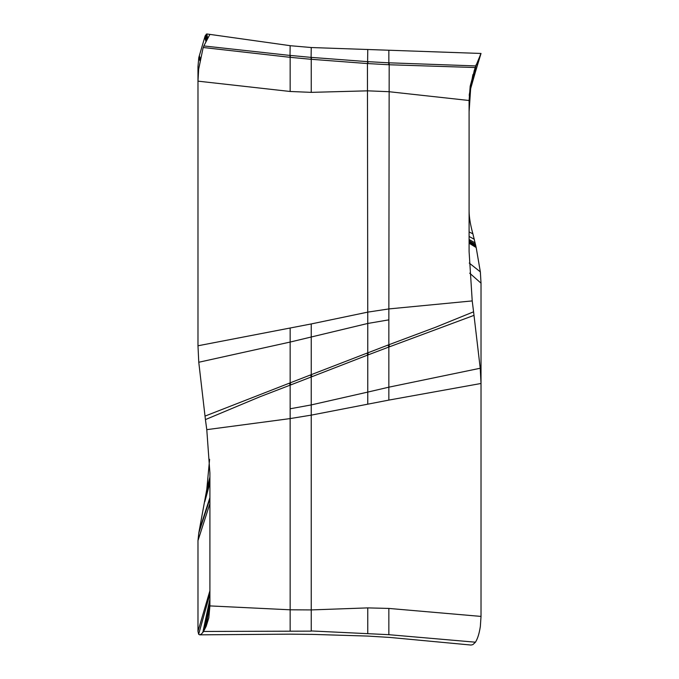 <?xml version="1.0" encoding="UTF-8"?>
<svg xmlns="http://www.w3.org/2000/svg" width="679" height="679" viewBox="0 0 679 679"><rect width="100%" height="100%" fill="white"/><g stroke="black" fill="none" stroke-linecap="round" stroke-linejoin="round"><path stroke-width="1.02" d="M209.904 34.391L203.819 45.943L290.154 55.449L290.154 91.478L197.979 81.149L197.979 66.644L198.769 57.681L205.033 36.267L206.781 33.95L290.154 45.68L209.904 34.391M207.655 38.16L206.781 33.95M206.272 40.587L205.151 35.919M209.904 477.048L206.781 489.449L209.599 459.352M206.781 489.449L198.769 533.108L197.979 540.628L197.979 631.3L209.904 590.747M209.904 603.224L206.11 626.471L208.818 617.856L209.904 605.906L290.154 609.801L311.237 609.92L311.237 631.13L203.539 631.453L201.502 633.974L199.728 634.84L198.65 634.262L197.979 631.3M470.623 88.924L469.096 111.789L469.096 211.101C469.172 217.501 470.437 225.072 472.89 233.805L476.183 247.529L480.35 271.889L481.021 283.177L481.021 383.482L388.846 400.092L311.237 415.132L290.145 418.578L290.154 630.596M209.904 599.667L203.539 631.453L206.11 626.445M209.904 605.906L209.904 472.94L206.781 429.654L205.423 419.597L259.777 396.833L290.154 385.146L290.154 418.587L206.781 429.654M290.154 328.161L290.154 382.863L311.237 374.672L311.237 323.942L197.979 345.781L198.769 362.255L205.423 419.597M204.999 416.108L289.339 383.185L290.154 385.146L367.763 355.032L367.763 392.089L388.846 387.183L388.846 347.037L474.001 315.362L473.577 311.822L435.502 327.286L388.846 344.754L389.661 346.731M290.918 384.857L290.154 382.863L289.339 383.185M311.237 323.942L367.763 312.128L388.846 308.928L472.219 300.916L473.577 311.822M472.219 300.916L469.096 251.569L469.096 100.5L388.846 91.69L367.763 90.833L311.237 92.361L290.154 91.478M197.979 345.781L197.979 81.149L198.65 69.258L202.97 48.472L203.276 47.513L289.823 57.291M203.819 45.943L203.276 47.513M243.048 39.051L290.154 45.68L289.992 57.299M290.332 55.432L311.237 57.401L311.237 92.361M290.145 45.697L311.237 47.53L481.021 53.454L475.181 67.527L388.668 64.743L367.763 63.563L368.103 61.662L388.846 62.824L388.846 50.238L481.021 53.454L472.601 81.2L481.021 53.454M290.485 55.449L290.154 57.316L310.897 59.285M311.237 47.522L311.075 59.268M311.415 57.401L367.763 61.662L367.432 63.554L311.237 59.285L311.568 57.409M367.432 63.554L367.763 323.459L388.846 319.86L389.177 62.816L475.724 65.922L470.394 89.942M378.296 49.864L367.763 49.499L367.585 63.571M388.515 64.734L389.008 62.824L388.668 64.743M386.207 50.144L383.576 50.051M469.096 242.912L476.098 247.148M469.698 273.179L481.021 283.177M311.237 630.944L388.846 634.687L475.461 642.198L476.191 640.9C477.999 637.513 479.391 632.692 480.35 626.437L481.021 616.413L481.021 383.482L480.231 368.247L474.001 315.362M388.846 637.343L471.022 645.05L472.89 644.6L475.461 642.198M388.846 634.534L388.846 608.426L481.021 616.413M310.532 374.952L311.228 376.853L311.237 609.92L367.763 607.892L388.846 608.426M367.016 353.131L367.763 352.859L368.468 354.761L367.763 355.032L367.016 353.131L311.228 374.672L311.984 376.582M368.468 354.761L388.846 347.037L388.082 345.034L388.846 344.754L388.846 319.86M198.769 362.255L290.154 342.055L367.763 323.459L367.763 352.859L388.082 345.034M469.096 100.5L470.182 86.225L475.181 67.527L469.223 95.45L474.298 70.217M207.197 38.958L206.161 34.239M206.543 40.103L205.423 35.3M206.136 40.825L205.033 36.267M199.932 60.745L198.769 57.681M200.05 60.125L198.922 57.112M200.22 59.302L199.117 56.357M200.364 58.598L199.295 55.712M205.856 41.351L204.778 37.056M206.102 40.893L204.999 36.377M198.735 68.537L197.979 66.644M209.904 479.018L206.17 493.557M209.904 481.25L205.423 498.157M209.904 482.353L205.033 500.372M209.904 482.455L204.999 500.567M209.904 483.058L204.778 501.747M209.904 498.819L198.769 533.108M209.904 498.471L198.922 532.344M209.904 498.013L199.117 531.334M209.904 497.614L199.295 530.452M209.904 503.631L197.979 540.628M209.904 594.032L198.65 634.262M209.904 599.591L203.462 631.563M209.904 599.396L203.276 631.852M209.904 599.099L202.97 632.302M209.904 599.031L202.894 632.404M209.904 598.963L202.809 632.514M209.904 599.956L203.819 630.978M209.904 601.034L204.702 629.357M470.623 88.941L476.03 65.031M470.759 88.329L476.106 64.819M470.802 88.134L476.191 64.59M470.87 87.854L480.35 54.71M469.096 241.461L475.724 245.382M469.096 242.607L476.03 246.791M469.096 243.218L476.183 247.529M469.265 263.079L480.35 271.889M367.763 633.201L367.763 607.892M367.763 404.056L367.763 392.089L311.237 404.922L290.154 408.783M388.846 400.092L388.846 387.183L480.231 368.247M470.284 90.468L475.538 66.483M388.846 50.238L388.846 52.224M469.096 231.946L472.89 233.805M469.096 239.483L475.181 242.946M469.096 240.765L475.546 244.533M469.096 236.479L474.307 239.271M469.265 94.763L472.89 74.631M290.179 634.152L199.728 634.84M472.346 82.057L473.704 77.55M388.846 637.377L367.763 636.07L311.237 634.347M474.069 76.354L473.645 77.762M311.237 634.381L290.154 634.152"/></g></svg>

